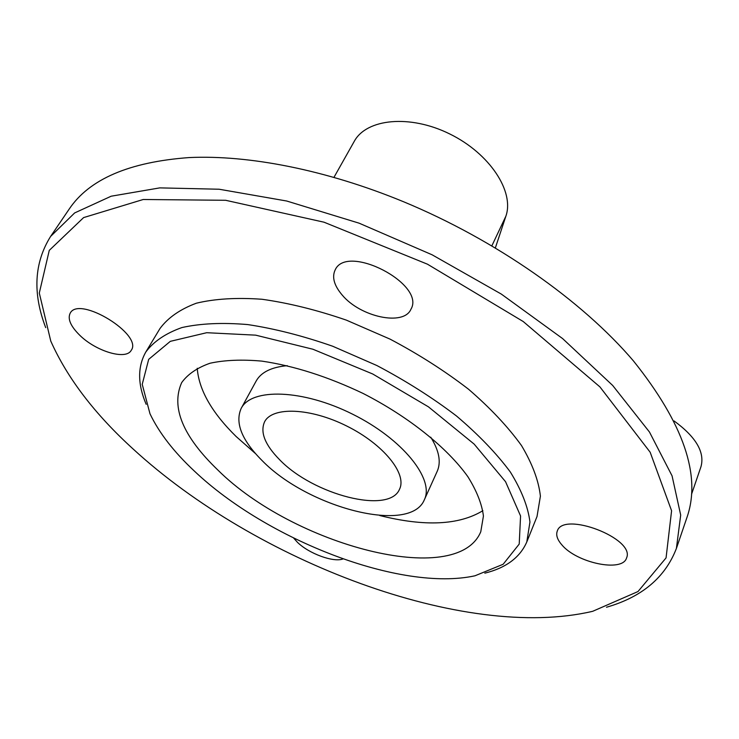 <?xml version="1.0" encoding="UTF-8"?>
<svg xmlns="http://www.w3.org/2000/svg" width="739" height="739" viewBox="0 0 739 739"><rect width="100%" height="100%" fill="white"/><g stroke="black" fill="none" stroke-linecap="round" stroke-linejoin="round"><path stroke-width="1.11" d="M342.203 295.055C360.364 316.994 403.67 326.389 410.893 309.327C426.237 284.247 346.84 242.946 335.137 269.984C331.774 277.208 334.13 285.559 342.203 295.055M293.679 538.112L297.466 542.324C308.948 553.64 333.594 562.693 343.007 558.933M79.821 335.321C96.135 351.422 126.046 360.346 131.2 350.36C143.338 334.739 79.424 295.36 70.251 313.05C67.369 318.749 70.556 326.176 79.821 335.321M561.714 544.689C576.429 562.878 622.561 572.707 626.561 557.954C635.642 538.537 562.758 510.686 557.234 531.212C555.848 535.138 557.335 539.627 561.714 544.689M674.079 420.944C695.962 436.98 704.932 452.213 700.988 466.651L691.547 494.271M333.982 177.323L354.221 141.417C366.424 118.628 409.988 114.203 449.829 133.999C489.791 153.536 514.593 191.669 505.873 216.204L495.37 247.87M262.04 460.508C307.821 507.73 410.339 534.639 424.371 499.73C434.615 479.121 402.579 438.957 352.642 414.209C302.842 389.222 251.472 387.818 241.182 408.39C234.799 422.828 241.755 440.204 262.04 460.508M279.573 459.676C313.225 494.816 389.425 514.686 399.55 489.163C407.272 473.828 383.393 444.185 346.748 426.033C310.204 407.697 272.164 406.459 264.562 421.858C259.98 432.26 264.987 444.86 279.573 459.676M424.371 499.73L437.211 471.297C441.275 462.06 439.123 450.698 430.754 437.202M287.277 365.676C271.462 367.107 261.089 372.225 256.165 381.028L241.182 408.39M606.507 607.236C641.923 597.066 665.22 577.464 676.397 548.44L680.693 515.083L672.065 475.851L649.47 432.029L612.686 385.462L562.601 338.573L501.319 294.085L432.121 254.807L359.108 223.178L286.704 201.017L219.113 189.23L159.79 187.882L111.183 196.204L74.657 212.924L50.603 236.434C34.151 262.825 32.525 293.226 45.707 327.636M676.397 548.44L687.03 517.235C701.413 475.657 683.557 423.567 633.462 360.946C582.212 300.718 495.887 239.972 403.346 201.655C326.195 169.868 248.701 154.774 189.092 157.573C129.186 161.98 89.207 179.18 69.133 209.165L50.603 236.434M133.325 449.183C255.223 561.123 464.323 641.489 592.696 611.301L637.997 591.542L666.061 557.899L671.585 510.751L650.163 452.231L599.92 386.894L523.221 321.53L427.447 264.183L324.015 222.199L225.654 200.287L143.227 199.493L83.609 217.589L49.273 250.382L39.296 293.041L50.779 341.104C67.295 378.137 94.804 414.163 133.325 449.183M484.821 573.159C506.021 567.912 520.007 557.502 526.796 541.946L537.013 516.543L540.403 496.165C538.676 480.683 532.366 463.806 521.485 445.534C507.952 426.782 490.308 408.02 468.554 389.241C444.776 370.923 418.616 354.221 390.081 339.136L346.323 320.116C316.828 309.974 288.737 303.027 262.04 299.267C236.831 297.447 214.947 298.75 196.389 303.193C180.113 309.272 167.975 317.715 159.966 328.55L145.823 351.995C137.482 366.784 137.593 384.225 146.165 404.316M526.796 541.946L529.955 522.002C528.043 506.788 521.503 490.123 510.344 472.018C496.516 453.395 478.549 434.708 456.434 415.937C432.306 397.582 405.794 380.788 376.908 365.546L332.679 346.231C302.907 335.848 274.594 328.624 247.741 324.578C222.411 322.435 200.481 323.433 181.933 327.553C165.712 333.307 153.675 341.455 145.823 351.995M194.375 471.085C267.084 540.07 400.741 592.031 474.974 575.792L503.139 564.273L519.212 544.08L520.57 515.979L505.559 481.708L474.142 444.093L428.426 406.829L372.705 373.98L312.939 349.242L255.666 335.155L206.717 332.707L170.312 341.344L148.687 359.348L142.23 384.326L149.98 413.757C159.07 432.814 173.868 451.926 194.375 471.085M217.913 470.096C293.134 544.902 456.961 589.186 480.775 531.747L483.426 516.053C481.93 504.063 476.747 490.955 467.889 476.729C447.224 447.732 408.612 416.685 363.015 393.407C327.654 376.576 293.919 365.814 261.809 361.112C241.893 359.339 224.619 360.059 209.996 363.246C197.202 367.754 187.752 374.211 181.674 382.617C170.774 407.226 182.856 436.379 217.913 470.096M197.23 368.253C198.874 389.887 211.853 412.639 236.147 436.527L255.417 453.524M379.763 515.526C424.703 526.796 459.076 525.18 482.881 510.677M505.873 216.204L491.878 245.791"/></g></svg>
